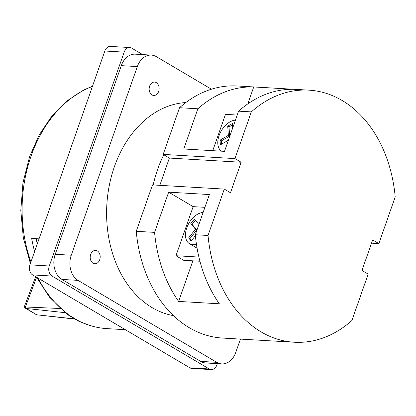 <?xml version="1.0" encoding="UTF-8"?>
<svg xmlns="http://www.w3.org/2000/svg" width="416" height="416" viewBox="0 0 416 416"><rect width="100%" height="100%" fill="white"/><g stroke="black" fill="none" stroke-linecap="round" stroke-linejoin="round"><path stroke-width="0.62" d="M90.683 254.42A6.698 4.992 93.3 0 0 94.806 263.77A6.698 4.992 93.3 0 0 99.71 259.75A6.698 4.992 93.3 0 0 95.586 250.401A6.698 4.992 93.3 0 0 90.683 254.42M149.625 86.112A6.698 4.992 93.3 0 0 153.748 95.462A6.698 4.992 93.3 0 0 158.647 91.447A6.698 4.992 93.3 0 0 154.523 82.098A6.698 4.992 93.3 0 0 149.625 86.112M196.435 244.208A17.597 10.951 120.6 0 1 192.826 244.696A17.597 10.951 120.6 0 1 189.524 243.719A17.597 10.951 120.6 0 1 187.476 226.07A17.597 10.951 120.6 0 1 203.122 212.436M189.524 243.719L195.967 247.525A17.597 10.951 -59.4 0 0 197.054 248.045M235.435 120.162A17.597 10.951 -59.4 0 0 219.95 133.432A17.597 10.951 -59.4 0 0 221.421 151.174M185.822 102.554A107.125 79.862 93.3 0 0 114.353 166.837A107.125 79.862 93.3 0 0 173.42 315.635M371.53 243.168L378.851 243.594L395.2 196.903A126.256 94.12 93.3 0 0 308.953 90.152L237.162 85.972A126.256 94.12 93.3 0 0 179.53 107.718L163.176 154.404L163.779 154.757A107.125 79.862 93.3 0 0 157.628 169.359A107.125 79.862 93.3 0 0 153.202 184.948M36.499 277.202L49.556 297.206L65.759 312.905A5.127 3.058 -52.9 0 0 66.882 313.295L68.572 314.922L79.784 321.547L82.831 322.717A123.552 92.108 93.3 0 0 107.146 328.64L125.351 329.696M36.577 277.352L25.423 306.93L25.787 306.992L26.25 308.469L25.418 308.199L36.14 314.538M65.504 312.712L26.25 308.469L36.525 314.714M34.606 251.519A123.552 92.108 -86.7 0 1 31.663 238.43L39.042 238.857M308.953 90.152A126.256 94.12 93.3 0 0 251.316 111.894L238.592 111.155A126.256 94.12 93.3 0 1 294.466 89.331L253.734 86.96A126.256 94.12 -86.7 0 0 197.855 108.784L179.53 107.718M195.395 235.685L191.199 241.004L188.599 237.926L195.494 229.18L190.809 223.636L194.345 219.149L198.89 224.52M208.036 235.482L224.286 189.088L152.495 184.907L136.245 231.306L154.575 232.372L168.657 192.171L209.388 194.542L195.307 234.744L208.036 235.482A126.256 94.12 93.3 0 0 294.284 342.233A126.256 94.12 93.3 0 0 351.92 320.492L368.165 274.097L361.977 270.442L372.663 239.933L378.851 243.594M154.575 232.372A126.256 94.12 93.3 0 0 178.63 301.423L219.367 303.794A126.256 94.12 -86.7 0 1 195.307 234.744M136.245 231.306A126.256 94.12 93.3 0 0 222.492 338.057L294.284 342.233M212.753 150.67L225.467 114.369L237.224 115.05M253.734 86.96L247.811 103.875M197.855 108.784L183.778 148.985L224.51 151.356L238.592 111.155M163.176 154.404L234.967 158.584L251.316 111.894M211.437 89.206L156.359 56.659A19.131 14.258 93.3 0 0 151.33 55.094A19.131 14.258 93.3 0 0 137.327 66.576L71.266 255.221A19.131 14.258 93.3 0 0 78.016 280.368L216.741 362.331A19.131 14.258 93.3 0 0 221.77 363.896A19.131 14.258 93.3 0 0 235.773 352.414L240.438 339.102M189.899 367.832L209.243 368.961A7.654 5.704 93.3 0 0 211.255 369.585L191.911 368.462A7.654 5.704 -86.7 0 1 189.899 367.832L32.635 274.919A7.654 5.704 -86.7 0 1 29.936 264.857L104.827 51.007A7.654 5.704 -86.7 0 1 110.427 46.415L129.771 47.538A7.654 5.704 93.3 0 1 131.778 48.168L142.657 54.59M129.771 47.538A7.654 5.704 93.3 0 0 124.166 52.13L104.827 51.007M29.936 264.857L49.275 265.985L124.166 52.13M49.275 265.985A7.654 5.704 93.3 0 0 51.979 276.042L32.635 274.919M209.243 368.961L51.979 276.042M211.255 369.585A7.654 5.704 93.3 0 0 216.856 364.993L217.329 363.636M78.016 280.368L61.979 279.432L200.704 361.4L216.741 362.331M61.979 279.432A19.131 14.258 -86.7 0 1 55.224 254.285L71.266 255.221M137.327 66.576L121.29 65.645L55.224 254.285M121.29 65.645A19.131 14.258 -86.7 0 1 135.294 54.163L151.33 55.094M221.77 363.896L205.733 362.965A19.131 14.258 -86.7 0 1 200.704 361.4M25.771 308.36L25.423 306.93L24.627 305.947M68.572 314.922A5.127 2.922 124.1 0 1 67.574 314.621L65.92 313.035A5.127 3.494 -49.9 0 0 67.278 313.612M79.784 321.547A5.127 3.437 116.7 0 1 78.889 321.303L81.734 322.395A5.127 2.813 112.2 0 0 82.342 322.514M107.146 328.64C98.524 328.125 90.168 326.092 82.072 322.54L82.072 322.54A5.127 3.292 -66.3 0 0 82.831 322.717M163.779 154.757L169.364 158.059L159.817 185.333M224.286 189.088L230.474 192.743L241.155 162.24L234.967 158.584M169.364 158.059L241.155 162.24M232.653 128.097L232.346 123.516L227.729 126.173L228.348 135.361L220.048 140.145L220.366 144.856L228.41 140.218M232.445 124.961L229.018 126.937L229.637 136.12L228.348 135.361M229.018 126.937L227.729 126.173M229.637 136.12L221.333 140.91L221.556 144.17M221.333 140.91L220.048 140.145M199.94 261.248L183.695 260.302L175.963 255.731L193.149 206.643L168.657 192.171M178.63 301.423L192.847 260.837M193.149 206.643L204.911 207.329M175.963 255.731L198.9 257.067M191.511 240.609L189.883 238.685L188.599 237.926M189.883 238.685L196.784 229.939L195.494 229.18M196.784 229.939L192.098 224.396L190.809 223.636M192.098 224.396L195.322 220.308M36.14 238.69A117.837 87.844 93.3 0 0 37.253 243.958M92.409 86.455A123.552 92.108 93.3 0 0 31.054 156.094A123.552 92.108 93.3 0 0 30.961 261.929M37.996 278.086A123.552 92.108 93.3 0 0 66.882 313.295M25.787 306.992L60.398 308.511M74.708 319.067L36.998 314.818L74.339 318.854M92.492 86.226L83.808 89.934L66.784 101.026L51.73 116.241L39.208 134.961L29.671 156.442L22.953 182.905L20.8 210.486L23.322 237.806L30.404 263.51M25.418 308.199L25.418 308.199C24.622 307.637 24.357 306.899 24.617 305.973L35.651 276.697M37.274 314.912L36.65 314.772M67.574 314.621L78.889 321.303M82.072 322.54L81.734 322.395"/></g></svg>
